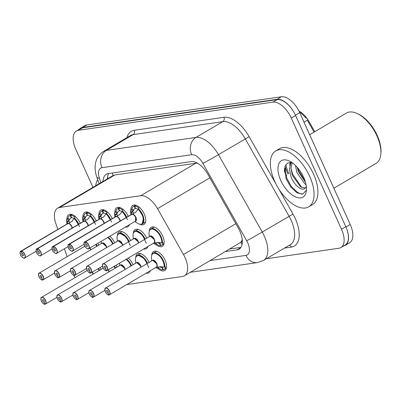<?xml version="1.0" encoding="UTF-8"?>
<svg xmlns="http://www.w3.org/2000/svg" width="401" height="401" viewBox="0 0 401 401"><rect width="100%" height="100%" fill="white"/><g stroke="black" fill="none" stroke-linecap="round" stroke-linejoin="round"><path stroke-width="0.6" d="M66.942 219.167A11.033 5.684 59.5 0 1 68.777 214.675A11.033 5.684 59.5 0 1 80.3 223.277M82.932 216.851A11.033 5.684 59.5 0 1 84.766 212.36A11.033 5.684 59.5 0 1 96.29 220.961M98.917 214.535A11.033 5.684 59.5 0 1 100.756 210.044A11.033 5.684 59.5 0 1 112.275 218.645M114.907 212.219A11.033 5.684 59.5 0 1 116.741 207.728A11.033 5.684 59.5 0 1 128.265 216.329M130.896 209.903A11.033 5.684 59.5 0 1 132.731 205.412A11.033 5.684 59.5 0 1 144.275 214.059A11.033 5.684 59.5 0 1 143.929 224.425A11.033 5.684 59.5 0 1 139.849 224.244M97.754 243.332A11.033 5.684 59.5 0 1 98.701 245.171M109.864 236.204A11.033 5.684 59.5 0 1 114.691 242.856M117.338 235.603A11.033 5.684 59.5 0 1 119.157 231.938A11.033 5.684 59.5 0 1 130.681 240.54M133.327 233.287A11.033 5.684 59.5 0 1 135.147 229.623A11.033 5.684 59.5 0 1 146.671 238.224M149.317 230.971A11.033 5.684 59.5 0 1 151.137 227.307A11.033 5.684 59.5 0 1 162.681 235.953A11.033 5.684 59.5 0 1 162.335 246.319A11.033 5.684 59.5 0 1 155.072 243.853M100.17 267.547A11.033 5.684 59.5 0 1 101.117 269.382M116.16 265.226A11.033 5.684 59.5 0 1 117.107 267.066M128.27 258.099A11.033 5.684 59.5 0 1 133.092 264.75M135.744 257.497A11.033 5.684 59.5 0 1 137.563 253.833A11.033 5.684 59.5 0 1 149.082 262.434M151.728 255.181A11.033 5.684 59.5 0 1 153.548 251.517A11.033 5.684 59.5 0 1 165.092 260.164A11.033 5.684 59.5 0 1 164.746 270.53A11.033 5.684 59.5 0 1 157.488 268.063M314.765 131.703L309.046 121.598A17.524 9.022 -120.5 0 0 300.164 111.744M242.234 239.643A19.469 10.025 59.5 0 1 240.755 242.339L240.941 242.314A6.491 3.343 -120.5 0 0 242.344 241.272M197.643 163.242L195.818 163.247L114.766 174.986L113.132 175.483L57.619 208.154A19.469 10.025 -120.5 0 0 55.799 223.397L57.844 229.402M126.866 284.555L182.395 276.515A19.469 10.025 -120.5 0 0 184.39 275.823L240.755 242.339M73.849 275.297A19.469 10.025 -120.5 0 0 75.122 277.587M64.431 248.76L67.122 256.67M184.39 275.823A19.469 10.025 -120.5 0 0 183.473 254.52L157.513 208.66A19.469 10.025 -120.5 0 0 140.661 195.728L59.614 207.467A19.469 10.025 -120.5 0 0 57.619 208.154M129.478 224.65A11.033 5.684 59.5 0 1 127.939 226.74A11.033 5.684 59.5 0 1 125.368 227.071M147.884 246.545A11.033 5.684 59.5 0 1 146.345 248.635A11.033 5.684 59.5 0 1 143.769 248.971M150.295 270.755A11.033 5.684 59.5 0 1 148.756 272.845A11.033 5.684 59.5 0 1 146.185 273.181M286.675 175.849A26.281 13.539 59.5 0 1 284.384 169.623M347.206 230.329A19.469 10.025 59.5 0 1 345.296 245.317A19.469 10.025 59.5 0 1 343.622 245.953M79.263 129.317A19.469 10.025 59.5 0 1 80.631 128.16A19.469 10.025 59.5 0 1 82.621 127.473L277.066 99.308A19.469 10.025 59.5 0 1 293.778 111.999M314.068 132.114L307.236 120.034A22.712 0.647 150.5 0 1 304.058 122.235M80.631 128.16L84.942 125.618A19.469 10.025 59.5 0 1 86.937 124.932L281.382 96.766A19.469 10.025 59.5 0 1 299.758 112.711L350.223 224.48A19.469 10.025 59.5 0 1 349.612 242.775L345.296 245.317M286.369 176.104A25.96 13.368 59.5 0 1 284.374 170.846A25.96 13.368 59.5 0 0 286.369 176.104M92.977 187.332L75.799 149.292A19.469 10.025 59.5 0 1 76.411 130.997A19.469 10.025 59.5 0 1 78.406 130.31L272.921 102.135A19.469 10.025 59.5 0 1 291.296 118.079L341.502 229.267A19.469 10.025 59.5 0 1 340.885 247.562A19.469 10.025 59.5 0 1 338.895 248.249L266.379 258.755M76.411 130.997L80.726 128.455A19.469 10.025 59.5 0 1 82.721 127.769L277.231 99.593A19.469 10.025 59.5 0 1 295.607 115.538L345.812 226.725A19.469 10.025 59.5 0 1 345.201 245.021L340.885 247.562M225.698 251.497L237.106 249.843A19.469 10.025 -120.5 0 0 239.101 249.156A19.469 10.025 -120.5 0 0 238.184 227.853L208.004 174.54A19.469 10.025 -120.5 0 0 191.157 161.608L108.275 173.613A19.469 10.025 -120.5 0 0 106.285 174.3A19.469 10.025 -120.5 0 0 103.042 181.407M240.931 247.377L230.009 248.956M107.358 178.866A19.469 10.025 59.5 0 1 108.766 173.543M104.856 289.447A3.895 2.005 59.5 0 1 105.503 288.098A3.895 2.005 59.5 0 1 109.578 291.151A3.895 2.005 59.5 0 1 109.453 294.81A3.895 2.005 59.5 0 1 109.147 294.93L108.992 294.87A3.764 1.94 -120.5 0 0 109.413 291.216A3.764 1.94 -120.5 0 0 105.859 288.134A3.764 1.94 -120.5 0 0 105.353 291.803A3.764 1.94 -120.5 0 0 108.816 294.895L107.879 292.68L108.165 292.509M152.134 260.64A4.01 2.065 59.5 0 1 156.124 262.369A4.01 2.065 59.5 0 1 156.47 267.246L160.245 266.705L164.691 267.146A9.734 5.012 -120.5 0 0 163.438 260.83A9.734 5.012 -120.5 0 0 154.245 252.856A9.734 5.012 -120.5 0 0 153.252 253.201A9.734 5.012 -120.5 0 0 153.192 253.237M163.242 269.557L162.856 269.783A9.734 5.012 59.5 0 1 158.585 268.038L157.197 268.239A9.734 5.012 -120.5 0 0 157.197 268.239L155.688 267.507M162.876 267.001L162.204 267.397A7.138 3.674 -120.5 0 0 162.771 267.176A7.138 3.674 -120.5 0 0 162.996 267.021M156.455 263.542A3.895 2.005 -120.5 0 0 152.776 260.354A3.895 2.005 -120.5 0 0 152.38 260.495L152.776 260.354L156.455 263.542A3.895 2.005 -120.5 0 1 156.33 267.201L109.117 294.941M107.879 292.68A1.298 0.667 59.5 0 1 106.681 291.612A1.298 0.667 59.5 0 1 106.721 290.394A1.298 0.667 59.5 0 1 108.08 291.412A1.298 0.667 59.5 0 1 108.039 292.63A1.298 0.667 59.5 0 1 107.939 292.67L108.125 292.56M162.204 267.397L163.317 269.718A9.734 5.012 59.5 0 0 164.089 269.412L166.39 268.058M162.856 269.783L161.869 267.447L162.681 266.971M107.939 292.67L108.992 294.87M165.177 266.871L165.583 267.026L164.691 267.146C165.703 261.607 158.53 251.828 154.245 252.856L153.252 253.201L156.51 251.282M159.668 266.815A7.138 3.674 -120.5 0 0 161.869 267.447M165.322 266.8L165.583 267.026A9.734 5.012 59.5 0 1 164.089 269.412M102.44 265.236A3.895 2.005 59.5 0 1 103.087 263.888A3.895 2.005 59.5 0 1 107.162 266.941A3.895 2.005 59.5 0 1 107.042 270.6A3.895 2.005 59.5 0 1 106.731 270.72L106.581 270.66A3.764 1.94 -120.5 0 0 106.997 267.006A3.764 1.94 -120.5 0 0 103.443 263.923A3.764 1.94 -120.5 0 0 102.942 267.592A3.764 1.94 -120.5 0 0 106.4 270.685L105.463 268.469L105.749 268.299M149.718 236.425A4.01 2.065 59.5 0 1 153.708 238.159A4.01 2.065 59.5 0 1 154.059 243.036L157.829 242.495L162.28 242.936A9.734 5.012 -120.5 0 0 161.022 236.62A9.734 5.012 -120.5 0 0 151.834 228.645A9.734 5.012 -120.5 0 0 150.836 228.991A9.734 5.012 -120.5 0 0 150.776 229.026M153.272 243.297L154.781 244.029A9.734 5.012 -120.5 0 0 154.781 244.029L155.262 243.743L155.382 242.906M156.335 242.765L156.174 243.828A9.734 5.012 59.5 0 0 160.445 245.572L160.826 245.347M156.174 243.828L155.262 243.743M160.465 242.79L159.788 243.186A7.138 3.674 -120.5 0 0 160.355 242.966A7.138 3.674 -120.5 0 0 160.58 242.811M154.039 239.332A3.895 2.005 -120.5 0 0 150.365 236.144A3.895 2.005 -120.5 0 0 149.964 236.284L150.365 236.144L154.039 239.332A3.895 2.005 -120.5 0 1 153.919 242.991L106.706 270.73M105.463 268.469A1.298 0.667 59.5 0 1 104.27 267.402A1.298 0.667 59.5 0 1 104.31 266.184A1.298 0.667 59.5 0 1 105.669 267.201A1.298 0.667 59.5 0 1 105.628 268.419A1.298 0.667 59.5 0 1 105.523 268.459L105.714 268.349M159.788 243.186L160.901 245.507A9.734 5.012 59.5 0 0 161.673 245.201L163.979 243.843M160.445 245.572L159.453 243.237L160.27 242.755M105.523 268.459L106.581 270.66M162.761 242.655L163.172 242.816L162.28 242.936C163.287 237.392 156.114 227.618 151.834 228.645L150.836 228.991L154.099 227.071M157.252 242.605A7.138 3.674 -120.5 0 0 159.453 243.237M162.911 242.59L163.172 242.816A9.734 5.012 59.5 0 1 161.673 245.201M142.255 223.903A9.734 5.012 -120.5 0 0 142.31 223.873A9.734 5.012 -120.5 0 0 142.616 214.725A9.734 5.012 -120.5 0 0 138.365 208.836L135.668 212.279L132.094 214.214L136.029 212.009M84.04 243.342A3.895 2.005 59.5 0 1 84.686 241.993A3.895 2.005 59.5 0 1 84.992 241.873L131.874 214.269A0.326 0.276 77.3 0 0 131.909 214.244L130.901 212.966L130.871 209.929A9.734 5.012 -120.5 0 0 130.866 209.934L131.894 208.921A9.734 5.012 59.5 0 1 133.393 206.53A9.734 5.012 59.5 0 1 134.165 206.229L135.869 205.227M135.633 217.437L135.513 221.096A3.895 2.005 -120.5 0 0 135.638 217.437A3.895 2.005 -120.5 0 0 132.054 214.239A0.326 0.271 86 0 0 132.094 214.214M84.992 241.873L84.952 242.044A3.764 1.94 -120.5 0 0 84.536 245.698A3.764 1.94 -120.5 0 0 88.09 248.78A3.764 1.94 -120.5 0 0 88.591 245.111A3.764 1.94 -120.5 0 0 85.132 242.019L86.07 244.239A1.298 0.667 59.5 0 1 87.263 245.302A1.298 0.667 59.5 0 1 87.223 246.525A1.298 0.667 59.5 0 1 85.864 245.507A1.298 0.667 59.5 0 1 85.904 244.289A1.298 0.667 59.5 0 1 86.009 244.244L86.06 244.214M138.791 208.59L138.891 207.908A9.734 5.012 59.5 0 0 134.621 206.164L136.089 205.297M138.846 208.555L138.891 207.908L138.846 208.555L138.365 208.836L143.533 217.297L142.31 223.868L141.317 224.214M130.826 212.45L133.082 211.126L131.343 209.643M135.558 208.38L135.272 208.545A7.138 3.674 -120.5 0 0 134.711 208.771A7.138 3.674 -120.5 0 0 133.633 210.405L133.082 211.126M85.132 242.019L132.054 214.239M135.272 208.545L134.165 206.229M134.621 206.164L135.608 208.5A7.138 3.674 -120.5 0 1 137.974 209.227A9.489 4.887 59.5 0 1 143.388 220.71A9.489 4.887 59.5 0 1 137.107 223.031C139.147 224.385 140.881 224.665 142.31 223.873L145.573 221.948M131.909 214.244L133.563 213.347M131.899 214.329L131.874 214.269A3.895 2.005 -120.5 0 0 131.563 214.39L84.686 241.993C84.015 241.628 83.959 242.861 84.516 245.698C84.646 247.252 88.756 249.923 88.636 248.705A3.895 2.005 59.5 0 1 87.142 248.615M86.009 244.244L84.952 242.044M130.911 214.771L130.656 212.059A9.489 4.887 59.5 0 1 130.666 210.279L130.871 209.929M132.611 211.407L133.583 213.257M95.724 185.718A32.446 16.712 59.5 0 1 97.674 179.573M309.682 134.696L346.414 113.067A29.203 15.043 59.5 0 1 357.171 113.528L358.314 114.064A27.905 14.371 59.5 0 1 377.226 135.488A27.905 14.371 59.5 0 1 380.95 152.505L380.865 153.758A29.203 15.043 59.5 0 1 376.048 163.392L333.863 188.239M357.171 113.528A29.203 15.043 59.5 0 1 376.97 135.949A29.203 15.043 59.5 0 1 380.865 153.758M309.697 176.345A32.446 16.712 59.5 0 1 308.675 206.836A32.446 16.712 59.5 0 1 274.725 181.412A32.446 16.712 59.5 0 1 275.743 150.921A32.446 16.712 59.5 0 1 309.697 176.345M275.743 150.921L279.577 148.661A32.446 16.712 59.5 0 1 313.532 174.089A32.446 16.712 59.5 0 1 312.509 204.58L308.675 206.836M292.184 162.696L290.941 168.255L292.344 175.287L300.429 186.711L305.211 188.114M291.537 162.45L290.645 163.618L289.417 169.152L290.82 176.184C293.732 184.515 301.076 190.946 304.409 188.716A14.672 7.554 59.5 0 0 304.449 188.696A14.672 7.554 59.5 0 0 306.314 186.42M297.266 167.337L298.429 171.703L305.482 182.34M295.502 165.478L296.91 172.6L304.996 184.024L306.033 184.655M291.943 162.525L287.622 163.012L284.996 166.355L285.983 178.45L290.845 187.162L297.196 192.891L302.9 194.019L306.199 190.335M280.805 180.53A21.158 10.897 59.5 0 1 289.266 160.981A21.158 10.897 59.5 0 1 303.612 177.227A21.158 10.897 59.5 0 1 306.434 190.129A21.158 10.897 59.5 0 1 296.224 197.227A21.158 10.897 59.5 0 1 280.805 180.53M306.6 186.681L304.409 188.716M287.883 173.969A31.148 16.045 59.5 0 1 285.061 166.179M288.936 173.818A29.203 15.043 59.5 0 1 285.828 164.676M290.003 162.36L289.858 165.488M297.838 168.004L298.69 170.485L305.181 181.322M290.71 162.36L290.615 163.663M290.941 168.109L292.605 174.069L301.697 187.468M284.525 168.265L286.514 177.653L291.266 186.335L297.367 192.365L301.843 194.194M88.867 291.763A3.895 2.005 59.5 0 1 89.513 290.414A3.895 2.005 59.5 0 1 93.588 293.467A3.895 2.005 59.5 0 1 93.463 297.126A3.895 2.005 59.5 0 1 93.157 297.246L93.007 297.186A3.764 1.94 -120.5 0 0 93.423 293.532A3.764 1.94 -120.5 0 0 89.869 290.449A3.764 1.94 -120.5 0 0 89.363 294.118A3.764 1.94 -120.5 0 0 92.826 297.211L91.889 294.996L92.175 294.825M147.533 263.347A9.734 5.012 -120.5 0 0 147.448 263.146A9.734 5.012 -120.5 0 0 138.26 255.171A9.734 5.012 -120.5 0 0 137.262 255.517A9.734 5.012 -120.5 0 0 137.202 255.552M140.465 265.858A3.895 2.005 -120.5 0 0 136.791 262.67A3.895 2.005 -120.5 0 0 136.39 262.81L136.791 262.67L140.465 265.863A3.895 2.005 -120.5 0 1 140.911 267.246A3.89 2.005 59.5 0 0 136.791 262.67A3.89 2.005 59.5 0 0 136.39 262.81L89.513 290.414C88.847 290.048 88.786 291.281 89.343 294.118C89.488 294.92 92.045 297.888 92.932 297.286L93.042 297.236M91.889 294.996A1.298 0.667 59.5 0 1 90.696 293.928A1.298 0.667 59.5 0 1 90.736 292.71A1.298 0.667 59.5 0 1 92.095 293.727A1.298 0.667 59.5 0 1 92.05 294.946A1.298 0.667 59.5 0 1 91.949 294.986L92.135 294.875M91.949 294.986L93.007 297.186M148.696 267.492L144.726 258.83L138.26 255.171L137.262 255.522L140.525 253.597M72.877 294.078A3.895 2.005 59.5 0 1 73.523 292.73A3.895 2.005 59.5 0 1 77.599 295.783A3.895 2.005 59.5 0 1 77.478 299.442A3.895 2.005 59.5 0 1 77.167 299.562L77.017 299.502A3.764 1.94 -120.5 0 0 77.433 295.848A3.764 1.94 -120.5 0 0 73.879 292.765A3.764 1.94 -120.5 0 0 73.378 296.439A3.764 1.94 -120.5 0 0 76.837 299.527L75.899 297.311L76.185 297.141M131.548 265.662A9.734 5.012 -120.5 0 0 131.458 265.462A9.734 5.012 -120.5 0 0 126.606 259.076M124.475 268.174A3.895 2.005 -120.5 0 0 120.801 264.986A3.895 2.005 -120.5 0 0 120.4 265.126L120.801 264.986L124.475 268.179A3.895 2.005 -120.5 0 1 124.927 269.562A3.89 2.005 59.5 0 0 120.801 264.986A3.89 2.005 59.5 0 0 120.4 265.126L73.523 292.73C72.857 292.364 72.797 293.597 73.353 296.434C73.498 297.236 76.055 300.204 76.942 299.602L77.052 299.552M75.899 297.311A1.298 0.667 59.5 0 1 74.706 296.244A1.298 0.667 59.5 0 1 74.746 295.026A1.298 0.667 59.5 0 1 76.105 296.043A1.298 0.667 59.5 0 1 76.065 297.261A1.298 0.667 59.5 0 1 75.959 297.301L76.15 297.191M75.959 297.301L77.017 299.502M56.887 296.394A3.895 2.005 59.5 0 1 57.533 295.046A3.895 2.005 59.5 0 1 61.609 298.098A3.895 2.005 59.5 0 1 61.488 301.758A3.895 2.005 59.5 0 1 61.178 301.878L61.027 301.818A3.764 1.94 -120.5 0 0 61.443 298.164A3.764 1.94 -120.5 0 0 57.889 295.081A3.764 1.94 -120.5 0 0 57.388 298.755A3.764 1.94 -120.5 0 0 60.852 301.843L59.909 299.627L60.195 299.457M115.558 267.978A9.734 5.012 -120.5 0 0 115.468 267.778A9.734 5.012 -120.5 0 0 114.626 266.134M108.486 270.495A3.895 2.005 -120.5 0 0 108.195 269.918L108.486 270.495A3.895 2.005 -120.5 0 1 108.937 271.878A3.89 2.005 59.5 0 0 108.195 269.918M59.909 299.627A1.298 0.667 59.5 0 1 58.716 298.56A1.298 0.667 59.5 0 1 58.757 297.341A1.298 0.667 59.5 0 1 60.115 298.359A1.298 0.667 59.5 0 1 60.075 299.577A1.298 0.667 59.5 0 1 59.97 299.617L60.16 299.507M59.97 299.617L61.027 301.818M40.902 298.71A3.895 2.005 59.5 0 1 41.544 297.362A3.895 2.005 59.5 0 1 45.619 300.414A3.895 2.005 59.5 0 1 45.498 304.073A3.895 2.005 59.5 0 1 45.188 304.194L45.037 304.133A3.764 1.94 -120.5 0 0 45.453 300.479A3.764 1.94 -120.5 0 0 41.899 297.397A3.764 1.94 -120.5 0 0 41.398 301.071A3.764 1.94 -120.5 0 0 44.862 304.164L43.92 301.943L44.205 301.773M99.568 270.294A9.734 5.012 -120.5 0 0 99.478 270.094A9.734 5.012 -120.5 0 0 98.636 268.449M92.496 272.81A3.895 2.005 -120.5 0 0 92.205 272.234L92.496 272.81A3.895 2.005 -120.5 0 1 92.947 274.194A3.89 2.005 59.5 0 0 92.21 272.234M43.92 301.943A1.298 0.667 59.5 0 1 42.727 300.875A1.298 0.667 59.5 0 1 42.767 299.657A1.298 0.667 59.5 0 1 44.125 300.675A1.298 0.667 59.5 0 1 44.085 301.893A1.298 0.667 59.5 0 1 43.98 301.933L44.17 301.823M43.98 301.933L45.037 304.133M126.716 217.242A9.734 5.012 -120.5 0 0 126.631 217.041A9.734 5.012 -120.5 0 0 122.38 211.152L119.678 214.595L116.105 216.53L120.039 214.324M68.05 245.658A3.895 2.005 59.5 0 1 68.696 244.309A3.895 2.005 59.5 0 1 69.002 244.189L115.884 216.585A0.326 0.276 77.3 0 0 115.919 216.56L114.912 215.282L114.676 212.595A9.489 4.887 59.5 0 0 114.666 214.375L114.676 212.53M119.648 219.753L120.094 221.141A3.895 2.005 -120.5 0 0 119.648 219.753A3.895 2.005 -120.5 0 0 116.064 216.555A0.326 0.271 86 0 0 116.105 216.53M69.002 244.189L68.962 244.359A3.764 1.94 -120.5 0 0 68.546 248.013A3.764 1.94 -120.5 0 0 72.1 251.096A3.764 1.94 -120.5 0 0 72.606 247.427A3.764 1.94 -120.5 0 0 69.142 244.334L70.08 246.555A1.298 0.667 59.5 0 1 71.273 247.623A1.298 0.667 59.5 0 1 71.233 248.841A1.298 0.667 59.5 0 1 69.874 247.823A1.298 0.667 59.5 0 1 69.919 246.605A1.298 0.667 59.5 0 1 70.02 246.565L70.07 246.53M122.801 210.906L122.901 210.224A9.734 5.012 59.5 0 0 118.631 208.48L120.099 207.613M122.856 210.871L122.901 210.224L122.856 210.871L122.38 211.152L127.578 219.743M114.836 214.766L117.092 213.442L115.353 211.959L115.904 211.237A9.734 5.012 59.5 0 1 117.403 208.846A9.734 5.012 59.5 0 1 118.175 208.545L119.879 207.543M119.568 210.695L119.287 210.861A7.138 3.674 -120.5 0 0 118.721 211.086A7.138 3.674 -120.5 0 0 117.648 212.725L117.092 213.442M69.142 244.334L116.064 216.555M119.287 210.861L118.175 208.545M118.631 208.48L119.623 210.816A7.138 3.674 -120.5 0 1 121.984 211.543M115.919 216.56L117.578 215.663M116.616 213.718L117.593 215.573M115.914 216.645L115.884 216.585A3.895 2.005 -120.5 0 0 115.573 216.705L68.696 244.309C68.03 243.943 67.969 245.176 68.526 248.013C68.661 249.567 72.766 252.239 72.646 251.021A3.895 2.005 59.5 0 1 71.157 250.931M70.02 246.565L68.962 244.359M114.876 212.239L114.881 212.244A9.734 5.012 -120.5 0 1 114.876 212.239L115.353 211.959M111.593 222.059L106.39 213.472L103.689 216.911L100.115 218.851L104.054 216.64M52.06 247.973A3.895 2.005 59.5 0 1 52.706 246.625A3.895 2.005 59.5 0 1 53.017 246.505L99.899 218.901A0.326 0.276 77.3 0 0 99.934 218.876L98.922 217.598L98.892 214.56A9.734 5.012 -120.5 0 0 98.887 214.565L99.914 213.553A9.734 5.012 59.5 0 1 101.413 211.162A9.734 5.012 59.5 0 1 102.185 210.861L103.889 209.858M103.659 222.069L104.105 223.457A3.895 2.005 -120.5 0 0 103.659 222.069A3.895 2.005 -120.5 0 0 100.075 218.871A0.326 0.271 86 0 0 100.115 218.851M53.017 246.505L52.977 246.675A3.764 1.94 -120.5 0 0 52.556 250.329A3.764 1.94 -120.5 0 0 56.11 253.412A3.764 1.94 -120.5 0 0 56.616 249.743A3.764 1.94 -120.5 0 0 53.153 246.65L54.09 248.871A1.298 0.667 59.5 0 1 55.288 249.938A1.298 0.667 59.5 0 1 55.243 251.156A1.298 0.667 59.5 0 1 53.889 250.139A1.298 0.667 59.5 0 1 53.929 248.921A1.298 0.667 59.5 0 1 54.03 248.881L54.085 248.851M110.726 219.558A9.734 5.012 -120.5 0 0 110.641 219.357A9.734 5.012 -120.5 0 0 106.39 213.467L106.866 213.187L106.912 212.54L106.866 213.187M106.811 213.222L106.912 212.54A9.734 5.012 59.5 0 0 102.641 210.796L104.11 209.929M98.852 217.081L101.102 215.758L99.368 214.274M103.583 213.011L103.298 213.177A7.138 3.674 -120.5 0 0 102.731 213.402A7.138 3.674 -120.5 0 0 101.659 215.041L101.102 215.758M53.153 246.65L100.075 218.871M103.298 213.177L102.185 210.861M102.641 210.796L103.633 213.131A7.138 3.674 -120.5 0 1 105.994 213.858A9.489 4.887 59.5 0 1 110.25 219.838M99.934 218.876L101.588 217.984M99.924 218.961L99.894 218.901A3.895 2.005 -120.5 0 0 99.583 219.021L52.706 246.625C52.04 246.259 51.98 247.492 52.536 250.329C52.671 251.883 56.777 254.56 56.656 253.337A3.895 2.005 59.5 0 1 55.168 253.247M54.03 248.881L52.977 246.675M98.937 219.402L98.676 216.69A9.489 4.887 59.5 0 1 98.686 214.911L98.892 214.56M100.631 216.039L101.603 217.888M94.741 221.873A9.734 5.012 -120.5 0 0 94.651 221.673A9.734 5.012 -120.5 0 0 90.4 215.783L87.699 219.227L84.125 221.167L88.065 218.956M83.934 221.277L83.909 221.217A0.326 0.276 77.3 0 0 83.944 221.192L82.932 219.913L82.902 216.876A9.734 5.012 -120.5 0 0 82.897 216.881M87.669 224.385L88.115 225.773A3.895 2.005 -120.5 0 0 87.669 224.385A3.895 2.005 -120.5 0 0 84.085 221.187A0.326 0.271 86 0 0 84.125 221.167M36.07 250.289A3.895 2.005 59.5 0 1 36.717 248.941A3.895 2.005 59.5 0 1 37.027 248.82L36.987 248.991A3.764 1.94 -120.5 0 0 36.571 252.645A3.764 1.94 -120.5 0 0 40.12 255.728A3.764 1.94 -120.5 0 0 40.626 252.059A3.764 1.94 -120.5 0 0 37.163 248.966L38.105 251.186A1.298 0.667 59.5 0 1 39.298 252.254A1.298 0.667 59.5 0 1 39.258 253.472A1.298 0.667 59.5 0 1 37.9 252.455A1.298 0.667 59.5 0 1 37.94 251.237A1.298 0.667 59.5 0 1 38.04 251.196L38.095 251.166M90.821 215.537L90.922 214.856A9.734 5.012 59.5 0 0 86.651 213.111L88.12 212.244M90.882 215.502L90.922 214.856L90.882 215.502L90.4 215.783L95.603 224.375M82.862 219.397L85.112 218.074L83.378 216.59L83.929 215.868A9.734 5.012 59.5 0 1 85.423 213.477A9.734 5.012 59.5 0 1 86.195 213.177L87.899 212.174M87.593 215.327L87.308 215.492A7.138 3.674 -120.5 0 0 86.741 215.718A7.138 3.674 -120.5 0 0 85.669 217.357L85.112 218.074M37.163 248.966L84.085 221.187M87.308 215.492L86.195 213.177M86.651 213.111L87.644 215.447A7.138 3.674 -120.5 0 1 90.004 216.174A9.489 4.887 59.5 0 1 94.26 222.154M83.944 221.192L85.598 220.299M83.904 221.217A3.89 2.005 59.5 0 1 83.909 221.217L83.904 221.212A3.895 2.005 -120.5 0 0 83.593 221.337L36.717 248.941C36.05 248.575 35.99 249.808 36.546 252.645C36.681 254.199 40.787 256.876 40.671 255.653A3.895 2.005 59.5 0 1 39.178 255.562M37.027 248.82L83.904 221.212M38.04 251.196L36.987 248.991M82.947 221.718L82.686 219.006A9.489 4.887 59.5 0 1 82.696 217.227L83.378 216.59M84.641 218.355L85.614 220.204M78.751 224.189A9.734 5.012 -120.5 0 0 78.661 223.989A9.734 5.012 -120.5 0 0 74.411 218.099L71.714 221.542L68.135 223.482L72.075 221.272M20.085 252.605A3.895 2.005 59.5 0 1 20.727 251.257A3.895 2.005 59.5 0 1 21.037 251.136L67.919 223.532A0.326 0.276 77.3 0 0 67.954 223.507L66.947 222.234L66.912 219.192A9.734 5.012 -120.5 0 0 66.907 219.197L67.939 218.184A9.734 5.012 59.5 0 1 69.433 215.798A9.734 5.012 59.5 0 1 70.205 215.492L71.909 214.49M71.679 226.705L72.13 228.089A3.895 2.005 -120.5 0 0 71.679 226.7A3.895 2.005 -120.5 0 0 68.095 223.502A0.326 0.271 86 0 0 68.135 223.482M21.037 251.136L20.997 251.307A3.764 1.94 -120.5 0 0 20.581 254.961A3.764 1.94 -120.5 0 0 24.135 258.043A3.764 1.94 -120.5 0 0 24.636 254.374A3.764 1.94 -120.5 0 0 21.173 251.282L22.115 253.502A1.298 0.667 59.5 0 1 23.308 254.57A1.298 0.667 59.5 0 1 23.268 255.788A1.298 0.667 59.5 0 1 21.91 254.77A1.298 0.667 59.5 0 1 21.95 253.552A1.298 0.667 59.5 0 1 22.055 253.512L22.105 253.482M74.832 217.853L74.937 217.172A9.734 5.012 59.5 0 0 70.666 215.427L72.13 214.56M74.892 217.818L74.937 217.172L74.892 217.818L74.411 218.099L79.614 226.69M66.872 221.713L69.122 220.39L67.388 218.906M71.604 217.643L71.318 217.808A7.138 3.674 -120.5 0 0 70.751 218.034A7.138 3.674 -120.5 0 0 69.679 219.673L69.122 220.39M21.173 251.282L68.095 223.502M71.318 217.808L70.205 215.492M70.666 215.427L71.654 217.763A7.138 3.674 -120.5 0 1 74.015 218.49A9.489 4.887 59.5 0 1 78.27 224.47M67.954 223.507L69.609 222.615M67.944 223.593L67.914 223.532A3.895 2.005 -120.5 0 0 67.604 223.653L20.727 251.257C20.06 250.891 20.005 252.124 20.556 254.961C20.692 256.515 24.797 259.191 24.682 257.968A3.895 2.005 59.5 0 1 23.188 257.878M22.055 253.512L20.997 251.307M66.957 224.034L66.696 221.322A9.489 4.887 59.5 0 1 66.706 219.542L66.912 219.192M68.656 220.67L69.624 222.52M86.456 267.552A3.895 2.005 59.5 0 1 87.097 266.204A3.895 2.005 59.5 0 1 91.172 269.256A3.895 2.005 59.5 0 1 91.052 272.916A3.895 2.005 59.5 0 1 90.741 273.036L90.591 272.976A3.764 1.94 -120.5 0 0 91.007 269.322A3.764 1.94 -120.5 0 0 87.453 266.239A3.764 1.94 -120.5 0 0 86.952 269.908A3.764 1.94 -120.5 0 0 90.415 273.001L89.473 270.785L89.759 270.615M145.122 239.136A9.734 5.012 -120.5 0 0 145.032 238.936A9.734 5.012 -120.5 0 0 135.844 230.961A9.734 5.012 -120.5 0 0 134.846 231.307A9.734 5.012 -120.5 0 0 134.786 231.342M138.049 241.648A3.895 2.005 -120.5 0 0 134.375 238.46A3.895 2.005 -120.5 0 0 133.974 238.6L134.375 238.46L138.049 241.648A3.895 2.005 -120.5 0 1 138.5 243.036A3.89 2.005 59.5 0 0 134.375 238.46A3.89 2.005 59.5 0 0 133.974 238.6L87.097 266.204C86.431 265.838 86.375 267.071 86.927 269.908C87.072 270.71 89.629 273.677 90.521 273.076L90.626 273.021M89.473 270.785A1.298 0.667 59.5 0 1 88.28 269.718A1.298 0.667 59.5 0 1 88.32 268.5A1.298 0.667 59.5 0 1 89.679 269.517A1.298 0.667 59.5 0 1 89.639 270.735A1.298 0.667 59.5 0 1 89.533 270.775L89.724 270.665M89.533 270.775L90.591 272.976M146.285 243.282L142.31 234.615L135.844 230.961L134.846 231.307L138.109 229.387M70.466 269.868A3.895 2.005 59.5 0 1 71.107 268.52A3.895 2.005 59.5 0 1 75.182 271.572A3.895 2.005 59.5 0 1 75.062 275.231A3.895 2.005 59.5 0 1 74.751 275.352L74.601 275.292A3.764 1.94 -120.5 0 0 75.017 271.637A3.764 1.94 -120.5 0 0 71.463 268.555A3.764 1.94 -120.5 0 0 70.962 272.224A3.764 1.94 -120.5 0 0 74.426 275.317L73.483 273.101L73.769 272.931M129.132 241.452A9.734 5.012 -120.5 0 0 129.042 241.252A9.734 5.012 -120.5 0 0 119.854 233.277A9.734 5.012 -120.5 0 0 118.856 233.623A9.734 5.012 -120.5 0 0 118.796 233.658M122.059 243.963A3.895 2.005 -120.5 0 0 118.385 240.775A3.895 2.005 -120.5 0 0 117.989 240.916L118.385 240.775L122.059 243.963A3.895 2.005 -120.5 0 1 122.511 245.352A3.89 2.005 59.5 0 0 118.385 240.775A3.89 2.005 59.5 0 0 117.989 240.916L71.107 268.52C70.441 268.154 70.386 269.387 70.937 272.224C71.082 273.026 73.639 275.993 74.531 275.392L74.636 275.337M73.483 273.101A1.298 0.667 59.5 0 1 72.29 272.033A1.298 0.667 59.5 0 1 72.33 270.815A1.298 0.667 59.5 0 1 73.689 271.833A1.298 0.667 59.5 0 1 73.649 273.051A1.298 0.667 59.5 0 1 73.543 273.091L73.734 272.981M73.543 273.091L74.601 275.292M130.295 245.597L126.32 236.931L119.854 233.277L118.856 233.623L122.12 231.703M54.476 272.184A3.895 2.005 59.5 0 1 55.122 270.835A3.895 2.005 59.5 0 1 59.193 273.888A3.895 2.005 59.5 0 1 59.072 277.547A3.895 2.005 59.5 0 1 58.762 277.667L58.611 277.607A3.764 1.94 -120.5 0 0 59.027 273.953A3.764 1.94 -120.5 0 0 55.478 270.87A3.764 1.94 -120.5 0 0 54.972 274.54A3.764 1.94 -120.5 0 0 58.436 277.632L57.493 275.417L57.784 275.246M113.142 243.768A9.734 5.012 -120.5 0 0 113.052 243.567A9.734 5.012 -120.5 0 0 108.2 237.181M106.07 246.279A3.895 2.005 -120.5 0 0 102.395 243.091A3.895 2.005 -120.5 0 0 101.999 243.232L102.395 243.091L106.07 246.284A3.895 2.005 -120.5 0 1 106.521 247.668A3.89 2.005 59.5 0 0 102.395 243.091A3.89 2.005 59.5 0 0 101.999 243.232L55.122 270.835C54.451 270.469 54.396 271.703 54.952 274.54C55.092 275.342 57.654 278.309 58.541 277.708L58.646 277.657M57.493 275.417A1.298 0.667 59.5 0 1 56.3 274.349A1.298 0.667 59.5 0 1 56.34 273.131A1.298 0.667 59.5 0 1 57.699 274.149A1.298 0.667 59.5 0 1 57.659 275.367A1.298 0.667 59.5 0 1 57.559 275.407L57.744 275.297M57.559 275.407L58.611 277.607M38.486 274.5A3.895 2.005 59.5 0 1 39.133 273.151A3.895 2.005 59.5 0 1 43.208 276.204A3.895 2.005 59.5 0 1 43.082 279.863A3.895 2.005 59.5 0 1 42.777 279.983L42.621 279.923A3.764 1.94 -120.5 0 0 43.042 276.269A3.764 1.94 -120.5 0 0 39.488 273.186A3.764 1.94 -120.5 0 0 38.982 276.86A3.764 1.94 -120.5 0 0 42.446 279.948L41.509 277.733L41.794 277.562M97.152 246.084A9.734 5.012 -120.5 0 0 97.067 245.883A9.734 5.012 -120.5 0 0 96.22 244.239M90.085 248.595A3.895 2.005 -120.5 0 0 89.794 248.024L90.08 248.6A3.895 2.005 -120.5 0 1 90.531 249.983A3.89 2.005 59.5 0 0 89.794 248.024M41.509 277.733A1.298 0.667 59.5 0 1 40.311 276.665A1.298 0.667 59.5 0 1 40.351 275.447A1.298 0.667 59.5 0 1 41.709 276.464A1.298 0.667 59.5 0 1 41.669 277.682A1.298 0.667 59.5 0 1 41.569 277.723L41.754 277.612M41.569 277.723L42.621 279.923M309.046 121.598L308.349 122.009M112.315 173.026A19.469 16.331 81.8 0 0 113.132 175.483M240.941 242.314A19.469 16.331 81.8 0 0 242.074 244.485M114.766 174.986L59.614 207.467M195.818 163.247L140.661 195.728M209.868 177.828L157.513 208.66M235.828 223.688L183.473 254.52M350.223 224.48L345.938 227.006M86.937 124.932L82.621 127.473M281.382 96.766L277.066 99.308M299.758 112.711L295.472 115.232M210.335 260.545L245.983 255.382A12.977 6.687 -120.5 0 0 247.718 242.725A12.977 6.687 -120.5 0 0 246.7 240.72L202.891 163.337A12.977 6.687 -120.5 0 0 191.658 154.711L101.994 167.698A12.977 6.687 -120.5 0 0 99.448 178.32L100.927 182.655M101.994 167.698A12.977 10.887 -98.2 0 1 106.32 150.41L195.989 137.423A25.96 13.368 59.5 0 1 218.45 154.671L262.259 232.054A25.96 13.368 59.5 0 1 264.299 236.069A25.96 13.368 59.5 0 1 263.482 260.46L290.324 244.655A25.96 13.368 -120.5 0 0 291.141 220.259A25.96 13.368 -120.5 0 0 289.101 216.244L245.292 138.861A25.96 13.368 -120.5 0 0 222.831 121.618L133.162 134.606A25.96 13.368 -120.5 0 0 130.505 135.523L103.664 151.332A25.96 13.368 59.5 0 1 106.32 150.41L133.162 134.606A3.243 2.722 81.8 0 0 134.245 130.28L223.913 117.292A29.203 15.043 59.5 0 1 249.186 136.696L275.993 184.054M278.65 188.746L292.991 214.079L262.259 232.054A12.977 0.371 150.5 0 1 246.7 240.72M292.991 214.079A29.203 15.043 59.5 0 1 291.377 247.071L284.54 248.064M126.967 137.608A29.203 15.043 59.5 0 1 134.245 130.28M78.406 130.31L82.721 127.769M341.502 229.267L345.812 226.725M291.296 118.079L295.607 115.538M272.921 102.135L277.231 99.593M202.891 163.337A12.977 0.371 150.5 0 0 218.45 154.671L249.186 136.696M191.658 154.711A12.977 10.887 -98.2 0 1 195.989 137.423L222.831 121.618A3.243 2.722 81.8 0 0 223.913 117.292M291.377 247.071A3.243 2.722 81.8 0 0 289.256 245.282M99.448 178.32A12.977 4.15 161.2 0 1 96.746 176.856L99.092 183.733M190.385 272.294L257.427 262.58A12.977 10.887 -98.2 0 1 245.983 255.382M240.67 247.748L237.106 249.843M108.877 294.961A3.895 2.005 59.5 0 1 107.959 294.72M108.922 294.971C108.034 295.572 105.473 292.605 105.333 291.803C104.776 288.966 104.831 287.733 105.503 288.098L152.38 260.495A3.89 2.005 59.5 0 1 152.776 260.354A3.89 2.005 59.5 0 1 155.708 262.254A3.89 2.005 59.5 0 1 156.951 266.139M153.252 253.201C151.864 254.064 151.272 255.718 151.463 258.159A9.489 4.887 59.5 0 1 157.859 254.585A9.489 4.887 59.5 0 1 164.164 267.226M158.746 266.976L158.585 268.038M157.673 267.953L157.799 267.121M106.46 270.75A3.895 2.005 59.5 0 1 105.548 270.51M106.506 270.76C105.618 271.362 103.062 268.394 102.917 267.592C102.36 264.755 102.42 263.522 103.087 263.888L149.964 236.284A3.89 2.005 59.5 0 1 150.365 236.144A3.89 2.005 59.5 0 1 153.292 238.039A3.89 2.005 59.5 0 1 154.535 241.928M150.836 228.991C149.453 229.853 148.856 231.507 149.052 233.948A9.489 4.887 59.5 0 1 155.443 230.375A9.489 4.887 59.5 0 1 161.748 243.016M132.445 214.029A4.01 2.065 59.5 0 1 136.029 217.658A4.01 2.065 59.5 0 1 135.267 221.242M131.327 214.525A4.01 2.065 59.5 0 1 131.799 214.119M85.177 241.848A3.895 2.005 59.5 0 1 88.761 245.046A3.895 2.005 59.5 0 1 88.636 248.705L135.513 221.096A3.89 2.005 59.5 0 0 135.749 217.698A3.89 2.005 59.5 0 0 132.796 214.365M130.901 212.966L132.641 211.944M131.894 208.921L133.633 210.405M136.145 262.956A4.01 2.065 59.5 0 1 138.836 263.201A4.01 2.065 59.5 0 1 141.167 267.096M92.887 297.276A3.895 2.005 59.5 0 1 91.974 297.036M137.262 255.517C135.879 256.379 135.282 258.033 135.473 260.475A9.489 4.887 59.5 0 1 139.538 255.733A9.489 4.887 59.5 0 1 147.057 263.627M120.155 265.272A4.01 2.065 59.5 0 1 122.846 265.517A4.01 2.065 59.5 0 1 125.177 269.412M76.897 299.592A3.895 2.005 59.5 0 1 75.984 299.352M126.094 259.377A9.489 4.887 59.5 0 1 131.067 265.943M108.435 269.778A4.01 2.065 59.5 0 1 109.187 271.728M60.907 301.908A3.895 2.005 59.5 0 1 59.995 301.667M114.145 266.414A9.489 4.887 59.5 0 1 115.077 268.259M92.446 272.094A4.01 2.065 59.5 0 1 93.197 274.043M44.917 304.224A3.895 2.005 59.5 0 1 44.005 303.983M98.155 268.73A9.489 4.887 59.5 0 1 99.087 270.575M116.455 216.345A4.01 2.065 59.5 0 1 120.345 220.991M115.338 216.841A4.01 2.065 59.5 0 1 115.809 216.435M69.188 244.164A3.895 2.005 59.5 0 1 72.771 247.362A3.895 2.005 59.5 0 1 72.646 251.021L84.065 244.294M116.806 216.68A3.89 2.005 59.5 0 1 120.094 221.141M121.989 211.538A9.489 4.887 59.5 0 1 126.235 217.522M114.912 215.282L116.651 214.259M115.904 211.237L117.648 212.725M100.466 218.66A4.01 2.065 59.5 0 1 104.355 223.307M99.348 219.157A4.01 2.065 59.5 0 1 99.819 218.751M53.198 246.48A3.895 2.005 59.5 0 1 56.782 249.678A3.895 2.005 59.5 0 1 56.656 253.337L68.075 246.61M100.816 218.996A3.89 2.005 59.5 0 1 104.105 223.457M98.922 217.598L100.661 216.575M99.914 213.553L101.659 215.041M84.476 220.976A4.01 2.065 59.5 0 1 88.37 225.623M83.358 221.472A4.01 2.065 59.5 0 1 83.834 221.066M37.208 248.795A3.895 2.005 59.5 0 1 40.792 251.993A3.895 2.005 59.5 0 1 40.671 255.653L52.085 248.926M84.827 221.312A3.89 2.005 59.5 0 1 88.12 225.773M82.932 219.913L84.671 218.891M83.929 215.868L85.669 217.357M68.486 223.292A4.01 2.065 59.5 0 1 72.38 227.938M67.368 223.793A4.01 2.065 59.5 0 1 67.844 223.382M21.218 251.111A3.895 2.005 59.5 0 1 24.802 254.309A3.895 2.005 59.5 0 1 24.682 257.968L36.1 251.247M68.837 223.628A3.89 2.005 59.5 0 1 72.13 228.089M66.947 222.234L68.686 221.207M67.939 218.184L69.679 219.673M133.728 238.745A4.01 2.065 59.5 0 1 136.42 238.991A4.01 2.065 59.5 0 1 138.751 242.886M90.471 273.066A3.895 2.005 59.5 0 1 89.558 272.825M134.846 231.307C133.463 232.169 132.866 233.823 133.062 236.264A9.489 4.887 59.5 0 1 137.122 231.522A9.489 4.887 59.5 0 1 144.641 239.417M117.739 241.061A4.01 2.065 59.5 0 1 120.43 241.307A4.01 2.065 59.5 0 1 122.761 245.201M74.481 275.382A3.895 2.005 59.5 0 1 73.568 275.141M118.856 233.623C117.473 234.485 116.876 236.139 117.072 238.58A9.489 4.887 59.5 0 1 121.132 233.838A9.489 4.887 59.5 0 1 128.651 241.733M101.754 243.377A4.01 2.065 59.5 0 1 104.44 243.623A4.01 2.065 59.5 0 1 106.771 247.517M58.491 277.698A3.895 2.005 59.5 0 1 57.579 277.457M107.694 237.482A9.489 4.887 59.5 0 1 112.661 244.049M90.035 247.883A4.01 2.065 59.5 0 1 90.781 249.833M42.506 280.013A3.895 2.005 59.5 0 1 41.589 279.773M95.744 244.52A9.489 4.887 59.5 0 1 96.671 246.364M107.503 177.132L107.889 178.55M334.158 188.064L333.973 188.485M306.078 118.155L298.795 110.741M103.664 151.332C97.859 155.057 96.19 160.019 95.704 162.365C94.671 167.117 95.022 171.944 96.746 176.856M257.427 262.58L263.482 260.46M151.728 260.876L151.463 258.159M149.312 236.665L149.052 233.948M130.656 212.059L130.666 210.214M134.861 221.482L137.107 223.031M133.393 206.53L135.693 205.177M284.374 169.849L286.61 175.889M104.882 290.404L93.127 297.256M135.738 263.191L135.473 260.475M88.892 292.72L77.142 299.572M119.749 265.507L119.528 263.241M103.202 268.154L57.533 295.046C56.867 294.68 56.812 295.913 57.363 298.75C57.508 299.552 60.065 302.519 60.952 301.918M72.902 295.036L61.152 301.888M87.212 270.469L41.544 297.362C40.877 296.996 40.822 298.229 41.373 301.066C41.519 301.868 44.075 304.835 44.967 304.234M56.917 297.352L45.163 304.204M114.927 217.086L114.666 214.375M117.403 208.846L119.709 207.492M98.676 216.69L98.686 214.846M101.413 211.162L103.719 209.808M82.686 219.006L82.701 217.162M85.423 213.477L87.729 212.124M66.696 221.322L66.711 219.477M69.433 215.798L71.739 214.44M102.471 266.189L90.716 273.046M133.322 238.981L133.062 236.264M86.481 268.505L74.726 275.362M117.333 241.297L117.072 238.58M70.491 270.825L58.736 277.677M101.348 243.613L101.127 241.347M84.796 246.259L39.133 273.151C38.461 272.785 38.406 274.018 38.962 276.855C39.103 277.657 41.664 280.625 42.551 280.023M54.501 273.141L42.747 279.993"/></g></svg>
